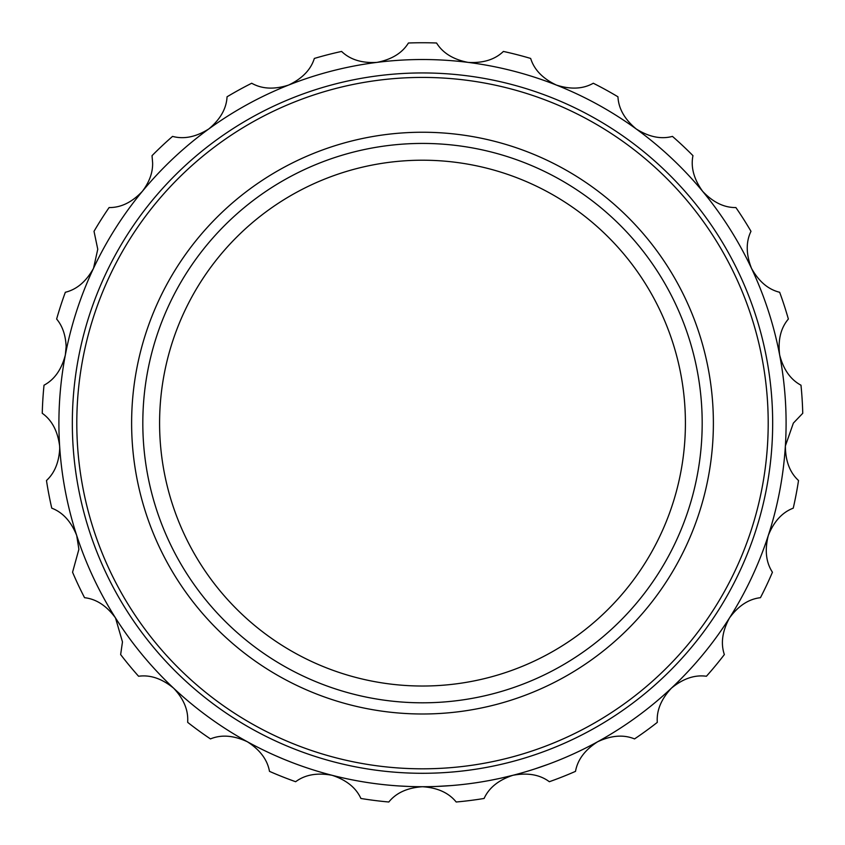 <?xml version="1.0" encoding="UTF-8"?>
<svg xmlns="http://www.w3.org/2000/svg" width="845" height="845" viewBox="0 0 845 845"><rect width="100%" height="100%" fill="white"/><g stroke="black" fill="none" stroke-linecap="round" stroke-linejoin="round"><path stroke-width="1.27" d="M512.926 775.287L512.926 775.287C527.724 772.52 539.87 774.664 549.345 781.72A380.377 380.377 0 0 0 575.508 771.358C577.579 759.75 584.962 749.885 597.668 741.741C611.315 735.372 623.61 734.432 634.542 738.91A380.377 380.377 0 0 0 657.304 722.369C656.428 710.613 661.128 699.216 671.395 688.168C683.035 678.609 694.706 674.637 706.42 676.253A380.377 380.377 0 0 0 724.355 654.569C720.574 643.404 722.285 631.194 729.499 617.938C738.393 605.791 748.702 599.042 760.447 597.69A380.377 380.377 0 0 0 772.436 572.234C765.992 562.358 764.619 550.106 768.295 535.476C773.893 521.492 782.206 512.387 793.244 508.162A380.377 380.377 0 0 0 798.525 480.52C789.832 472.556 785.449 461.032 785.375 445.949L793.36 423.113L802.75 413.289A380.377 380.377 0 0 0 800.986 385.204C790.582 379.648 783.473 369.582 779.66 354.984C777.822 340.039 780.727 328.061 788.364 319.04A380.377 380.377 0 0 0 779.66 292.275C768.211 289.476 758.821 281.491 751.49 268.309C745.998 254.282 745.829 241.955 750.983 231.319A380.377 380.377 0 0 0 735.9 207.564C724.112 207.701 713.032 202.304 702.66 191.35C693.851 179.14 690.618 167.236 692.963 155.66A380.377 380.377 0 0 0 672.451 136.394C661.065 139.467 648.992 136.985 636.211 128.958C624.645 119.325 618.561 108.604 617.948 96.795A380.377 380.377 0 0 0 593.296 83.243C583.029 89.042 570.713 89.644 556.348 85.049C542.744 78.596 534.188 69.723 530.66 58.442A380.377 380.377 0 0 0 503.398 51.439C494.906 59.615 483.129 63.269 468.067 62.393C453.29 59.509 442.791 53.055 436.569 43A380.377 380.377 0 0 0 408.431 43C402.231 53.034 391.731 59.488 376.933 62.393C361.903 63.28 350.115 59.636 341.602 51.439A380.377 380.377 0 0 0 314.34 58.442C310.833 69.702 302.267 78.564 288.652 85.049C274.319 89.654 262.003 89.052 251.704 83.243A380.377 380.377 0 0 0 227.051 96.795C226.449 108.572 220.365 119.293 208.789 128.958C196.04 136.985 183.967 139.457 172.549 136.394A380.377 380.377 0 0 0 152.037 155.66L152.618 162.831C152.871 172.464 149.438 181.971 142.34 191.35C132 202.293 120.919 207.69 109.1 207.564A380.377 380.377 0 0 0 94.017 231.319L97.766 249.254L93.51 268.309C86.211 281.469 76.821 289.465 65.34 292.275A380.377 380.377 0 0 0 56.636 319.04C62.477 326.012 65.646 335.201 66.142 346.598L65.34 354.984C61.548 369.561 54.439 379.627 44.014 385.204A380.377 380.377 0 0 0 42.25 413.289C51.872 420.102 57.661 430.992 59.625 445.949L59.71 448.758C58.907 462.564 54.492 473.147 46.475 480.52A380.377 380.377 0 0 0 51.756 508.162C62.762 512.376 71.086 521.471 76.705 535.476L78.891 549.303L72.564 572.234A380.377 380.377 0 0 0 84.553 597.69C96.267 599.031 106.586 605.78 115.501 617.938L122.472 641.915L120.645 654.569A380.377 380.377 0 0 0 138.58 676.253C150.262 674.637 161.934 678.609 173.605 688.168C183.428 698.593 188.129 709.462 187.717 720.785L187.696 722.369A380.377 380.377 0 0 0 210.458 738.91C221.369 734.432 233.653 735.382 247.331 741.741C260.017 749.853 267.4 759.729 269.492 771.358A380.377 380.377 0 0 0 295.655 781.72C305.108 774.675 317.245 772.531 332.074 775.287C346.387 779.998 355.988 787.72 360.899 798.472A380.377 380.377 0 0 0 388.816 802C396.22 792.821 407.448 787.73 422.5 786.716L422.479 786.716C437.52 787.709 448.748 792.811 456.184 802A380.377 380.377 0 0 0 484.1 798.472C488.991 787.741 498.603 780.019 512.926 775.287L500.979 778.139M76.8 423.113A345.7 345.7 0 0 0 422.5 768.813A345.7 345.7 0 0 0 768.2 423.113A345.7 345.7 0 0 0 422.5 77.423A345.7 345.7 0 0 0 76.8 423.113M772.668 423.113A350.168 350.168 0 0 1 422.5 773.291A350.168 350.168 0 0 1 72.332 423.113A350.168 350.168 0 0 1 422.5 72.945A350.168 350.168 0 0 1 772.668 423.113M786.093 423.113A363.593 363.593 0 0 1 422.5 786.716A363.593 363.593 0 0 1 58.907 423.113A363.593 363.593 0 0 1 422.5 59.52A363.593 363.593 0 0 1 786.093 423.113M685.411 423.113A262.911 262.911 0 0 1 422.5 686.024A262.911 262.911 0 0 1 159.589 423.113A262.911 262.911 0 0 1 422.5 160.212A262.911 262.911 0 0 1 685.411 423.113M702.184 423.113A279.684 279.684 0 0 1 422.5 702.808A279.684 279.684 0 0 1 142.816 423.113A279.684 279.684 0 0 1 422.5 143.428A279.684 279.684 0 0 1 702.184 423.113M713.381 423.113A290.881 290.881 0 0 1 422.5 713.993A290.881 290.881 0 0 1 131.619 423.113A290.881 290.881 0 0 1 422.5 132.242A290.881 290.881 0 0 1 713.381 423.113M354.9 780.368L352.861 779.977M349.217 779.248L347.717 778.942M310.337 768.982L308.52 768.38M305.763 767.461L304.453 767.017M299.436 765.253L300.397 765.602M336.225 776.333L341.391 777.548M341.095 777.485L341.876 777.664M335.497 776.154L334.472 775.9M378.011 783.98L375.106 783.611M373.86 783.442L372.613 783.273M367.966 782.597L367.047 782.459M366.91 782.438L365.938 782.29M365.758 782.259L364.195 782.005M395.713 785.723L392.893 785.501M389.387 785.206L388.383 785.111M451.209 785.575L436.738 786.431M469.978 783.6L475.239 782.871M469.228 783.695L468.183 783.833M491.272 780.146L498.36 778.71M548.151 764.313L535.075 768.844M505.384 777.136L508.246 776.46M505.035 777.22L503.958 777.474M501.106 778.118L500.082 778.34M452.339 785.491L454.261 785.322L452.339 785.491M569.34 755.736L568.326 756.19M346.63 778.71L341.19 777.506M339.246 777.051L340.081 777.252M334.641 775.942L333.669 775.689M360.625 781.414L358.84 781.097M408.589 786.441L398.534 785.924M292.243 762.581L284.501 759.507M283.181 758.968L274.921 755.419M429.323 786.653L428.278 786.663M426.683 786.684L425.299 786.706M418.951 786.695L421.148 786.706M498.634 778.657L497.684 778.858M491.114 780.178L488.727 780.632M310.812 769.13L306.534 767.725M305.816 767.482L304.242 766.943M323.762 773.048L324.913 773.376M325.219 773.46L323.466 772.964M322.906 772.805L321.618 772.436M318.734 771.591L317.688 771.274M316.357 770.872L314.424 770.281M388.108 785.079L387.073 784.984M380.556 784.287L379.986 784.223M522.865 772.583L521.861 772.869M513.591 775.118L515.513 774.611M516.422 774.369L517.605 774.052M517.71 774.031L519.041 773.661"/></g></svg>
